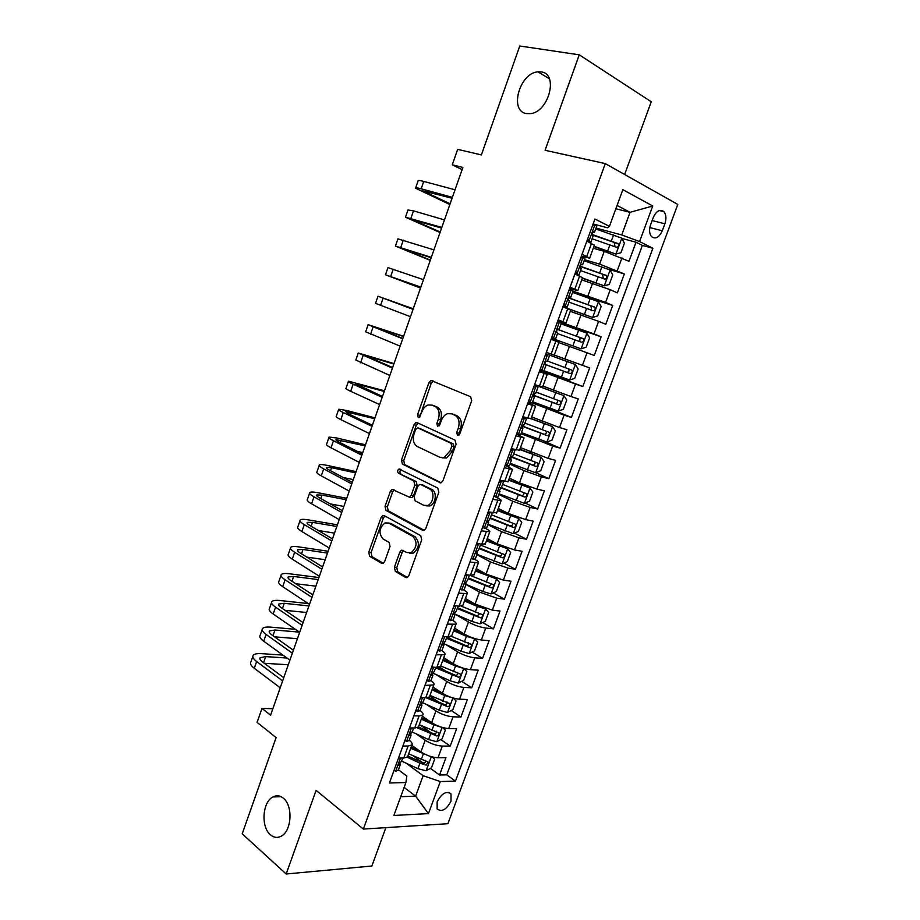<?xml version="1.0" encoding="UTF-8"?>
<svg xmlns="http://www.w3.org/2000/svg" width="920" height="920" viewBox="0 0 920 920"><rect width="100%" height="100%" fill="white"/><g stroke="black" fill="none" stroke-linecap="round" stroke-linejoin="round"><path stroke-width="1.38" d="M457.481 435.367L459.781 433.883L471.684 400.763L470.603 396.704L430.905 380.431L428.927 382.628L417.542 414.724L418.22 417.484L419.083 417.507L421.877 411.872C423.234 408.319 425.281 406.03 428.041 404.995L431.952 405.122L435.091 406.502C438.955 408.894 440.036 413.149 438.334 419.267L436.839 423.476L437.552 426.282L439.794 424.822L441.301 420.601C442.647 417.07 444.716 414.759 447.499 413.69L451.651 413.804L454.882 415.23C458.873 417.68 460 422.015 458.263 428.237L456.734 432.503L457.481 435.367M283.371 798.238C280.013 795.524 276.54 795.087 272.93 796.95C262.441 801.872 260.716 826.942 270.399 834.762C273.849 837.706 277.472 838.166 281.267 836.154C291.778 830.99 293.135 805.575 283.371 798.238M541.202 71.909L538.004 71.84C519.535 72.887 508.921 111.205 526.412 113.562L530.334 113.643C548.791 112.228 558.877 73.588 541.202 71.909M451.018 801.159L451.007 793.937C446.395 790.625 441.784 793.235 437.149 801.78L437.149 808.956C441.796 812.279 446.418 809.68 451.018 801.159M394.416 567.237L395.358 571.423L405.685 577.507L407.272 577.576L408.836 575.69L421.716 539.844L420.716 535.635L384.111 515.568L382.743 515.499L381.087 517.442L368.759 552.218L369.656 556.289L381.627 563.339L383.099 563.419L384.675 561.545L390.034 546.503L389.103 542.386L383.077 538.971C378.465 533.312 379.097 527.953 385.008 522.893L388.734 523.077L412.792 536.371C417.622 542.018 417.059 547.469 411.091 552.724L406.996 552.552L401.442 550.183L399.832 552.092L394.416 567.237L396.738 567.582L397.693 571.757L407.445 577.484M624.645 174.501L651.245 101.763L579.255 54.82L519.765 46L481.39 154.928L457.677 149.35L452.272 164.806L462.875 167.44L270.595 715.162L261.981 708.411L257.094 722.384L276.103 737.598L242.213 833.807L286.166 874L371.853 866.019L385.871 827.644M579.255 54.82L545.088 150.293L605.291 163.599L363.377 829.069L316.089 790.372L286.166 874M439.725 482.701L441.174 482.747L442.968 480.688L456.078 444.21L455.02 440.105L417.093 422.659L415.863 422.613L413.988 424.729L401.442 460.092L402.397 464.082L440.53 482.885M438.828 492.234L425.834 528.402L424.154 530.368L422.636 530.311L385.952 510.381L385.031 506.345L390.344 491.36L392.058 489.371L409.515 497.202L411.24 495.201L414.851 485.081L413.873 481.01L398.452 473.179C397.21 471.718 397.394 470.304 399.015 468.97L437.793 488.083L438.828 492.234M413.551 756.102L422.843 762.864M430.433 768.384L439.553 775.008L445.935 757.689L438 757.746L442.29 746.085C436.448 745.717 430.755 743.762 425.201 740.22L416.231 733.861M420.198 725.121L431.284 732.872M440.806 739.53L450.213 746.097L456.642 728.674L448.741 728.548L453.054 716.818C447.246 716.335 441.542 714.369 435.942 710.907L426.27 704.341M429.743 696.095L438.851 702.213M451.225 710.516L460.931 717.025L467.394 699.51L459.551 699.188L463.887 687.401C458.114 686.792 452.387 684.802 446.729 681.444L436.229 674.613M439.702 667.219L445.866 671.174M461.69 681.352L471.718 687.803L478.204 670.185L470.419 669.668L474.777 657.811C469.027 657.087 463.289 655.086 457.585 651.82L446.096 644.678M447.522 636.847L452.122 639.688M472.178 652.027L482.551 658.409L489.083 640.699L481.344 639.986L485.725 628.061C480.01 627.21 474.26 625.197 468.487 622.035L455.803 614.491M482.712 622.541L493.453 628.866L500.02 611.053L492.326 610.132L496.731 598.149L479.458 592.077L466.026 584.464M493.258 592.894L504.401 599.15L511.002 581.245L503.366 580.129L507.805 568.077L490.498 561.959L476.905 554.634M503.849 563.086L515.418 569.284L522.066 551.275L514.476 549.953L518.938 537.832L501.584 531.679L487.853 524.641M514.452 533.117L526.504 539.246L533.174 521.145L525.642 519.604L530.127 507.414L512.739 501.216L498.847 494.477M525.078 502.975L537.636 509.036L544.352 490.843L536.877 489.095L541.385 476.836L523.952 470.603L509.91 464.151M535.704 472.673L548.837 478.664L555.588 460.368L548.17 458.401L552.702 446.085L521.042 433.653M543.743 441.071L560.096 448.132L566.892 429.732L559.532 427.547L564.087 415.161L532.254 402.902M535.256 402.741L571.423 417.427L578.254 398.912L570.952 396.52L575.529 384.065L539.649 370.702M539.844 370.162L582.808 386.538L589.674 367.931L582.429 365.32L587.04 352.785L558.831 342.596M587.04 352.785L594.262 355.488L601.162 336.777L560.958 323.035M557.716 321.137L593.986 333.937L598.621 321.333L605.785 324.266L612.72 305.44L582.084 295.722M573.01 291.18L605.601 302.381L610.259 289.708L617.366 292.859L624.346 273.93L599.587 264.12L584.487 259.716M608.258 269.215L624.346 273.93M438 757.746C432.147 757.424 426.454 755.481 420.923 751.893L411.769 745.303M448.741 728.548C442.922 728.111 437.218 726.144 431.641 722.648L422.372 716.255M459.551 699.188C453.755 698.625 448.04 696.647 442.405 693.255L433.044 687.056M470.419 669.668C464.657 668.99 458.93 666.988 453.238 663.688L443.762 657.696M481.344 639.986C475.605 639.181 469.867 637.169 464.117 633.972L454.549 628.164M492.326 610.132L475.065 604.083L465.382 598.483M503.366 580.129L486.07 574.034L476.284 568.64M514.476 549.953L497.145 543.812L487.243 538.637M525.642 519.604L508.277 513.429L498.26 508.461M536.877 489.095L519.466 482.873L509.346 478.112M548.17 458.401L520.49 447.603M559.532 427.547L531.691 416.921M570.952 396.52L542.961 386.078M582.429 365.32L554.288 355.051M598.621 321.333L570.25 311.328M610.259 289.708L581.739 279.887M653.246 217.545L650.624 224.63C648.991 229.678 649.279 233.668 651.498 236.601C655.454 239.522 659.053 237.578 662.273 230.782L664.861 223.778C666.529 218.684 666.218 214.659 663.952 211.68C660.031 208.794 656.466 210.749 653.246 217.545M605.291 163.599L677.787 204.435L447.89 823.699L363.377 829.069M439.553 775.008L446.775 774.847L455.469 781.137L652.889 248.285L639.584 241.569L621.736 234.945L596.022 228.079M455.469 781.137L440.277 781.563L428.455 813.602L393.863 815.476L405.916 782.54L389.413 783L594.918 219.017L609.431 226.343L622.851 189.658L652.717 205.999L639.584 241.569M474.685 559.325L474.916 559.452C477.871 561.085 479.032 562.2 478.411 562.798L469.913 562.074M485.38 528.367L486.116 528.747C489.095 530.311 490.303 531.346 489.727 531.841L481.309 530.805M494.281 495.224L495.73 497.053L493.936 496.167L497.386 497.869C500.399 499.364 501.641 500.307 501.101 500.698L492.775 499.341M505.218 465.209L512.532 469.384L504.298 467.716M516.568 434.056L524.032 437.885L515.901 435.896M527.976 402.73L535.601 406.203L527.562 403.891M539.465 371.22L547.239 374.348L539.281 371.703M557.968 320.447L565.995 322.989L570.71 310.074L562.948 306.762M569.618 288.466L577.806 290.639L582.544 277.656L574.885 274.01M446.775 774.847L642.379 245.433L636.03 242.247L629.004 261.28L604.256 251.355L593.285 248.262M581.337 256.312L589.685 258.117L582.084 254.265M594.366 245.295L586.891 241.063M398.498 758.08L403.742 758.034L407.537 756.907L407.859 756.021L423.2 762.967L426.132 765.106L428.26 762.093L408.664 753.825M409.193 740.244C411.815 742.221 412.7 743.797 411.884 744.981L408.123 746.039L402.879 746.039M409.492 727.915L414.702 728.007L418.439 727.03L418.738 726.213M420.037 710.55C422.671 712.459 423.603 713.954 422.82 715.035L419.106 715.944L413.897 715.806M420.543 697.59L425.718 697.797L429.41 696.992L429.686 696.233M430.928 680.685C433.607 682.525 434.562 683.939 433.815 684.928L424.982 685.411M431.652 667.081L436.804 667.425L440.703 666.091M441.876 650.658C444.59 652.429 445.591 653.763 444.877 654.66L436.114 654.833M442.83 636.41L447.948 636.881L451.766 635.778M452.87 620.436C455.63 622.161 456.676 623.415 455.986 624.208L447.315 624.094M454.077 605.556L459.16 606.165L462.898 605.291M463.818 589.996C466.704 591.686 467.82 592.894 467.176 593.595L458.585 593.17M465.382 574.54L470.43 575.276L474.087 574.643M476.744 543.329L481.769 544.214L485.346 543.812M488.186 511.945L496.673 512.819M499.686 480.389L508.058 481.631M511.255 448.638L519.512 450.282M522.882 416.714L531.024 418.749M534.589 384.606L542.604 387.032M546.353 352.303L554.254 355.143L558.946 342.297L551.08 339.33M558.198 319.815L565.995 322.989M570.101 287.132L577.806 290.639M605.601 302.381L612.72 305.44M593.986 333.937L601.162 336.777M582.808 386.538L575.529 384.065M571.423 417.427L564.087 415.161M560.096 448.132L552.702 446.085M548.837 478.664L541.385 476.836M537.636 509.036L530.127 507.414M526.504 539.246L518.938 537.832M515.418 569.284L507.805 568.077M504.401 599.15L496.731 598.149M493.453 628.866L485.725 628.061M482.551 658.409L474.777 657.811M471.718 687.803L463.887 687.401M460.931 717.025L453.054 716.818M450.213 746.097L442.29 746.085M404.122 787.416L415.621 796.133L423.131 775.698L406.145 763.186M621.736 234.945L630.05 212.313L617.078 205.447M615.859 208.759L630.05 212.313L652.717 205.999M593.124 223.962L607.407 227.757L609.431 226.343M272.861 708.722L261.981 708.411M452.272 164.806L462.116 169.625M400.717 796.72L415.621 796.133L428.455 813.602M398.429 769.787L406.847 776.077L405.916 782.54M621.885 238.429L636.03 242.247M642.379 245.433L652.889 248.285M423.131 775.698L440.277 781.563M458.976 435.079L460.529 428.846C462.265 422.636 461.127 418.312 457.136 415.863L454.882 415.23M452.456 414.034L457.136 415.863M432.848 405.375L437.356 407.146C441.22 409.526 442.301 413.781 440.599 419.888L439.047 425.96M433.447 381.053L431.181 383.306L419.727 417.105M418.243 423.188L416.265 425.327L403.73 460.621L404.685 464.6L441.128 482.77M451.812 446.2L451.076 443.336L417.853 427.915L415.667 429.364L414.115 433.722C412.436 439.737 413.471 443.992 417.243 446.476L439.817 457.286L444.279 457.424L450.213 450.685L451.812 446.2L454.089 446.786L453.353 443.923L451.076 443.336M419.75 428.409L453.353 443.923M442.094 457.838L446.556 457.976L452.479 451.26L450.213 450.685M454.089 446.786L452.479 451.26M424.235 530.334L388.263 510.818L385.952 510.381M394.266 489.888L392.644 491.832L387.343 506.793L388.263 510.818M409.71 497.237L411.827 497.662L413.54 495.673L417.151 485.576L416.173 481.516L398.452 473.179M401.085 469.591C399.659 471.028 399.544 472.397 400.74 473.685M423.786 505.333L427.708 505.471C433.573 503.527 434.987 491.291 429.628 489.014L420.9 484.587L419.497 484.529L417.737 486.553L414.126 496.697L415.104 500.791L423.786 505.333M426.178 505.839L430.019 505.931C435.873 503.987 437.287 491.786 431.928 489.509L429.628 489.014M422.372 484.897L431.928 489.509M403.604 550.62L402.155 552.46L396.738 567.582M409.687 553.104L413.413 553.092C419.37 547.848 419.934 542.409 415.104 536.762L412.792 536.371M388.573 522.997L391.046 523.491L415.104 536.762M384.893 515.993L383.41 517.868L371.082 552.575L371.99 556.646L383.329 563.316M593.883 246.606L615.848 254.069L620.908 252.77L624.415 243.236L621.713 238.119L595.723 228.919M615.848 254.069L594.021 246.238M592.112 238.797L616.308 247.215C618.424 247.031 619.022 245.835 618.102 243.627L592.089 234.496M592.158 234.968L614.169 242.408L614.882 245.732M587.707 238.809L589.019 241.166L590.847 242.282L589.605 242.362M589.019 241.166L587.052 240.614M593.02 224.25L596.735 226.147M594.998 224.779L592.618 225.331M415.679 187.829L418.082 180.918C417.703 180.182 419.589 180.355 423.729 181.435L455.032 189.784M449.857 204.539L415.553 188.197C415.161 187.496 417.036 187.691 421.164 188.807L452.387 197.34M592.779 232.231L594.538 232.162L593.952 231.679C592.491 232.035 591.951 233.277 592.331 235.405L593.043 236.256M452.065 198.248L422.694 190.82L450.11 203.803M582.325 278.254L604.175 285.844L609.258 284.43L612.755 274.942L610.006 269.974L584.108 260.739M604.175 285.844L582.417 278.001M580.209 266.501L602.496 274.195L603.152 277.564M580.52 270.572L604.612 279.059C606.706 278.875 607.315 277.69 606.441 275.517L580.267 266.202M566.168 308.085L592.572 317.434L597.678 315.916L601.151 306.486L598.368 301.656L572.562 292.387M592.572 317.434L563.247 306.877M568.663 297.976L590.904 305.808L591.48 309.247M568.997 302.162L592.986 310.73C595.056 310.523 595.677 309.361 594.837 307.222L568.755 297.815M551.505 338.169L581.037 348.841L586.166 347.219L589.616 337.847L586.799 333.155L561.085 323.863M581.037 348.841L551.517 338.134M557.543 333.58L581.428 342.205C583.476 341.998 584.108 340.848 583.303 338.755L557.577 329.337M557.52 329.394L579.37 337.249L580.025 337.617L579.818 340.768M575.287 364.481L545.824 353.751L575.287 364.481L578.151 369.035L574.712 378.35L569.687 380.041L575.356 364.596M569.687 380.041L543.984 370.725M544.939 364.366L569.928 373.52C571.964 373.301 572.596 372.163 571.826 370.104L547.515 361.077M571.826 370.104L568.594 368.897C569.583 371.082 568.893 372.197 566.536 372.243L544.916 364.308M575.793 271.515L577.127 273.803L578.99 274.792L575.471 274.275M577.127 273.803L575.172 273.205M581.106 256.933L584.855 258.704M583.061 257.508L580.681 258.117M405.559 216.947L407.985 209.967L413.494 210.852L444.463 219.914M440.036 232.518L405.467 217.212L441.818 227.412M581.095 264.661L582.659 264.73L582.049 264.316C580.601 264.695 580.048 265.926 580.405 268.007L581.187 268.755M441.6 228.068L412.597 219.822L440.209 232.001M563.948 304.025L565.294 306.245L567.191 307.119L563.178 306.141M565.294 306.245L563.373 305.612M569.261 289.432L573.045 291.065M571.193 290.041L568.801 290.708M395.497 245.916L397.934 238.867L433.941 249.872M430.249 260.371L395.439 246.077L431.319 257.335M569.514 296.918L570.216 296.769C568.767 297.171 568.215 298.391 568.56 300.414L569.399 301.07M431.181 257.715L402.546 248.676L430.364 260.061M552.172 336.352L553.529 338.502L555.473 339.261L551.574 337.973M553.529 338.502L551.632 337.835M557.485 321.747L561.303 323.253M559.406 322.402L556.991 323.104M385.48 274.735L387.952 267.628L423.476 279.668M420.532 288.075L385.457 274.792L420.865 287.097M558.06 329.038L558.452 329.026C557.002 329.452 556.45 330.659 556.784 332.649L557.681 333.19M420.831 287.224L392.553 277.38L420.566 287.983M540.454 368.494L541.834 370.576L543.823 371.185M541.834 370.576L539.959 369.863M545.79 353.866L549.631 355.258L545.801 353.809M547.676 354.568L545.249 355.327M413.264 308.775L378.005 296.228L413.068 309.315M377.993 296.263L375.532 303.358L410.481 316.698M549.631 355.258L547.423 361.33L546.745 361.111C545.318 361.56 544.755 362.756 545.066 364.699L545.111 364.757M413.091 309.247L385.089 298.804L413.241 308.832M532.668 401.764L558.141 411.136L563.327 409.308L566.743 400.039L563.845 395.634L534.497 384.836M563.845 395.634L534.543 384.721M557.221 400.004C558.164 402.155 557.474 403.259 555.139 403.305L533.278 395.128M533.243 395.289L558.497 404.65C560.51 404.421 561.154 403.293 560.418 401.269L536.176 392.161M528.816 400.441L530.207 402.466L532.22 402.983L534.416 396.957L533.312 396.324M530.207 402.466L528.356 401.706M534.152 385.813L538.004 387.124L534.313 385.365M536.015 386.549L533.588 387.354M403.615 336.248L368.115 324.691L402.718 338.801M368.069 324.829L365.654 331.786L400.142 346.15M535.831 393.093L535.118 393.001L533.428 396.554L534.416 396.957M402.834 338.479L375.187 327.255L403.523 336.501M521.41 432.618L546.802 442.025L552.011 440.105L555.392 430.882L552.46 426.604L531.024 418.726M552.46 426.604L531.116 418.508M546.066 431.089C546.745 433.193 545.985 434.228 543.8 434.194L522.042 425.902M521.928 426.144L547.124 435.62C549.125 435.378 549.769 434.263 549.079 432.273L524.894 423.073M517.235 432.216L518.65 434.183L520.743 434.447M518.65 434.183L516.81 433.377M522.572 417.565L526.458 418.807L522.87 416.737M524.423 418.347L521.973 419.198M394.024 363.584L358.271 353.016L392.426 368.138M358.19 353.245L355.822 360.065L389.85 375.44M524.308 424.695L523.549 424.706L521.847 428.237L522.882 428.593L521.674 427.719M392.622 367.563L365.332 355.568L393.852 364.044M510.22 463.3L535.509 472.753L540.741 470.718L544.122 461.553L541.144 457.412L519.788 449.523M541.144 457.412L519.903 449.201M510.899 456.929L535.819 466.405C537.797 466.152 538.453 465.048 537.786 463.093L513.682 453.813M534.911 461.978C535.382 464.013 534.589 464.991 532.53 464.922L511.186 456.63M505.724 463.806L507.161 465.704L509.3 465.819M507.161 465.704L505.344 464.864M511.072 449.144L514.958 450.305L513.751 449.305M512.9 449.96L510.439 450.869M384.468 390.781L348.484 381.179C347.772 381.432 349.335 382.444 353.165 384.192L382.179 397.313M348.369 381.512L346.046 388.205C345.322 388.493 346.874 389.528 350.692 391.299L379.626 404.581M512.842 456.113L512.049 456.239L510.335 459.747L511.416 460.034L510.151 458.942M382.467 396.485L355.522 383.721L384.238 391.448M499.088 493.822L524.285 503.297L529.552 501.17L532.898 492.05L529.897 488.048L508.599 480.148M529.897 488.048L508.76 479.722M500.261 487.657L524.584 497.018C526.539 496.754 527.206 495.661 526.562 493.752L502.527 484.38M523.79 492.683C524.101 494.649 523.284 495.581 521.329 495.466L501.342 487.565M495.73 497.053L497.927 497.007M499.629 480.539L503.493 481.275M501.434 481.401L498.973 482.356M374.969 417.864L346.357 410.412L338.744 409.216C337.985 409.607 339.503 410.722 343.298 412.562L371.99 426.339M338.594 409.653L336.317 416.197C335.547 416.622 337.053 417.772 340.837 419.635L369.449 433.573M501.446 487.358L498.893 491.073L500.008 491.303L498.72 489.992M372.37 425.27L348.829 413.988L345.759 411.746L374.659 418.726M488.014 524.17L513.13 533.669L518.409 531.449L521.743 522.376L518.707 518.5L497.478 510.6M518.707 518.5L497.674 510.082M487.588 522.341L490.118 518.42L513.394 527.471C515.349 527.194 516.016 526.113 515.407 524.227L491.441 514.786M512.704 523.216C512.889 525.101 512.049 525.976 510.186 525.849L490.325 517.856M482.897 526.447L484.368 528.218L486.611 528.011M484.368 528.218L482.586 527.298M488.934 512.106L492.188 512.762L490.026 518.673M490.038 512.659L487.565 513.659M365.504 444.797L336.754 437.978L329.049 437.103C328.256 437.632 329.728 438.863 333.466 440.784L361.847 455.216M328.865 437.644L326.634 444.061C325.829 444.613 327.29 445.866 331.027 447.822L359.329 462.415M487.887 522.491L488.669 522.387L487.404 520.881M362.319 453.893L339.031 442.094C336.524 440.795 335.524 439.978 336.053 439.622L365.136 445.866M357.339 451.375L362.756 452.628M477.008 554.346L502.032 563.879L507.334 561.556L510.657 552.54L507.575 548.803L486.416 540.891M507.575 548.803L486.645 540.27M479.101 548.63L502.285 557.75C504.206 557.462 504.884 556.393 504.309 554.541L480.412 545.008M501.653 553.564C501.733 555.381 500.882 556.209 499.1 556.059L479.331 547.975M471.58 557.509L473.064 559.21L475.364 558.854M473.064 559.21L471.304 558.256M478.526 543.639L479.849 543.881M478.71 543.743L476.215 544.778M356.097 471.603L327.209 465.405C322.954 464.508 320.355 464.324 319.401 464.853C318.561 465.52 319.999 466.854 323.69 468.878L351.762 483.943M319.183 465.485L316.997 471.776C316.147 472.466 317.572 473.834 321.264 475.87L349.255 491.096M478.848 549.309L476.192 553.196L477.388 553.311L476.169 551.62M352.314 482.379L329.291 470.051C326.796 468.705 325.841 467.808 326.393 467.36L331.556 467.716L355.66 472.868M343.195 477.491L353.291 479.596M466.06 584.361L482.862 591.468L490.992 593.929L496.317 591.502L499.617 582.544L496.501 578.922L475.421 571.009M496.501 578.922L493.925 577.507M493.396 577.311L475.686 570.285M468.13 578.68L491.222 587.857C493.143 587.558 493.822 586.5 493.269 584.683L469.648 575.161M490.659 583.74C490.636 585.476 489.773 586.27 488.083 586.109L468.406 577.921M460.334 588.386L461.828 590.03L464.186 589.513M461.828 590.03L460.092 589.042M467.107 574.793L464.945 575.736M346.736 498.284L317.699 492.694C313.421 491.889 310.799 491.809 309.81 492.464C308.924 493.258 310.316 494.707 313.973 496.811L341.734 512.52M309.557 493.2L307.418 499.353C306.521 500.169 307.901 501.653 311.546 503.78L339.238 519.639M467.647 580.025L464.933 584.004L466.175 584.05L465.025 582.21M342.366 510.715L319.596 497.881C317.135 496.466 316.192 495.489 316.791 494.96L322 495.109L346.219 499.744M330.303 503.918L343.873 506.437M455.17 614.215L471.891 621.414L480.01 623.806L485.369 621.287L488.647 612.375L485.495 608.89L477.376 606.464L464.485 600.967M485.495 608.89L484.023 608.039M480.826 606.832L464.784 600.139M457.24 608.557L480.228 617.803C482.126 617.492 482.816 616.446 482.287 614.663L461.506 606.245M479.711 613.744L477.112 615.986L457.55 607.706M449.144 619.091L450.662 620.678L453.054 620.011M450.662 620.678L448.937 619.643M455.469 605.728L453.721 606.51M337.41 524.837L308.246 519.857C303.945 519.133 301.288 519.167 300.265 519.938C299.334 520.858 300.679 522.422 304.301 524.618L331.752 540.937M299.978 520.766L297.884 526.792C296.941 527.746 298.275 529.322 301.886 531.541L329.268 548.021M456.504 610.581L453.744 614.629L455.02 614.617L453.951 612.639M332.476 538.901L309.948 525.561C307.51 524.089 306.601 523.043 307.222 522.422L312.501 522.353L336.835 526.481M318.262 530.483L334.489 533.151M443.44 643.517L460.977 651.188L469.096 653.522L474.467 650.911L477.733 642.045L474.547 638.687L466.428 636.318L453.606 630.752M474.547 638.687L473.857 638.261M466.75 635.398L453.94 629.844M446.395 638.273L469.292 647.588C471.178 647.266 471.868 646.231 471.362 644.471L451.536 636.398L455.986 624.208M468.522 642.758C469.096 644.655 468.326 645.633 466.21 645.702L446.74 637.33M438.012 649.623L439.553 651.153L442.002 650.336M439.553 651.153L437.851 650.083M443.877 636.502L442.577 637.111M328.129 551.264L298.839 546.882C294.515 546.25 291.824 546.388 290.766 547.273C289.788 548.332 291.088 549.999 294.664 552.276L321.827 569.227M290.444 548.193L288.397 554.093C287.408 555.174 288.696 556.865 292.272 559.164L319.355 576.265M445.418 640.952L442.623 645.092L443.934 645.012L442.957 642.919M322.621 566.95L300.346 553.092C297.942 551.574 297.056 550.459 297.712 549.746L303.036 549.47L327.485 553.092M306.785 557.106L325.162 559.728M432.216 672.831L450.121 680.8L458.24 683.077L463.634 680.374L466.877 671.554L463.749 668.403L455.538 666.022L442.784 660.387M454.008 664.159L443.152 659.375M435.608 667.839L458.413 677.212C460.287 676.879 460.977 675.844 460.506 674.119L440.737 665.988M457.734 672.394C458.206 674.256 457.412 675.211 455.365 675.257L437.483 667.46M426.949 679.983L428.501 681.456L430.997 680.49M428.501 681.456L426.822 680.351M432.342 667.126L431.48 667.552M318.906 577.553L289.466 573.769C285.131 573.229 282.417 573.471 281.313 574.482C280.289 575.655 281.555 577.426 285.096 579.795L311.949 597.356M280.957 575.495L278.955 581.256C277.92 582.463 279.174 584.269 282.704 586.649L309.488 604.371M434.401 671.151L431.56 675.383L432.906 675.245L432.032 673.06M312.834 594.849L290.789 580.497C288.408 578.922 287.558 577.726 288.236 576.932L293.63 576.46L318.193 579.577M295.745 583.728L315.87 586.178M452.306 697.751L444.716 695.554L432.02 689.85M442.278 693.174L432.423 688.746M453.019 697.969L456.09 700.902L452.858 709.676L447.442 712.471L439.323 710.263L421.912 702.362M426.178 697.808L447.591 706.675C449.454 706.318 450.156 705.295 449.696 703.605L429.985 695.428M446.993 701.88C447.373 703.696 446.568 704.628 444.59 704.651L428.49 697.532M415.955 710.182L417.519 711.585L420.06 710.47M417.519 711.585L415.851 710.447M308.28 603.566L280.151 600.53C275.793 600.081 273.044 600.415 271.906 601.542C270.848 602.853 272.067 604.727 275.563 607.177L302.128 625.347M271.515 602.646L269.56 608.293C268.49 609.626 269.698 611.535 273.183 614.008L299.678 632.316M423.441 701.189L420.555 705.513L421.947 705.306L421.176 703.041M303.082 622.61L281.29 607.763C278.933 606.13 278.116 604.865 278.817 603.991L284.268 603.313L308.936 605.935M285.027 610.317L306.636 612.501M440.829 727.007L433.952 724.925L421.314 719.152M430.859 722.119L421.751 717.956M442.508 727.513L445.349 730.089L442.14 738.817L436.701 741.704L428.582 739.553L411.987 731.906M417.07 727.777L436.839 735.966C438.679 735.609 439.38 734.597 438.955 732.929L419.29 724.707M436.31 731.204C436.597 732.975 435.781 733.872 433.86 733.884L418.462 726.984M405.007 740.209L406.594 741.554L409.181 740.289M406.594 741.554L404.949 740.37M295.32 629.303L270.882 627.153C266.501 626.796 263.718 627.233 262.545 628.475C261.441 629.912 262.625 631.89 266.075 634.42L292.353 653.188M262.131 629.671L260.21 635.191C259.095 636.651 260.268 638.664 263.718 641.217L289.915 660.134M412.551 731.067L409.607 735.471L411.044 735.195L410.377 732.872M293.388 650.233L271.825 634.904C269.502 633.202 268.709 631.879 269.445 630.913L274.953 630.028L299.402 632.132M274.562 636.847L297.436 638.698M429.421 756.091L410.676 748.305M419.612 750.938L411.148 747.017M432.078 756.884L434.677 759.126L431.48 767.809L426.017 770.776L417.91 768.683L401.603 761.058M407.203 757.217L419.934 763.163L426.132 765.106M425.684 760.357C425.879 762.093 425.051 762.967 423.2 762.967M394.128 770.063L395.726 771.351L398.36 769.948M395.726 771.351L394.105 770.144M282.957 655.109L261.648 653.66C257.255 653.384 254.449 653.924 253.23 655.281C252.091 656.834 253.23 658.915 256.645 661.537L282.624 680.892M252.781 656.569L250.907 661.952C249.757 663.538 250.884 665.654 254.288 668.288L280.197 687.803M401.706 760.771L398.728 765.268L400.2 764.922L399.636 762.565M283.739 677.706L262.418 661.894C260.118 660.146 259.348 658.743 260.118 657.696L265.684 656.615L286.994 658.03M264.316 663.297L288.282 664.769M420.923 751.893L425.201 740.22M431.641 722.648L435.942 710.907M442.405 693.255L446.729 681.444M453.238 663.688L457.585 651.82M464.117 633.972L468.487 622.035M475.065 604.083L479.458 592.077M486.07 574.034L490.498 561.959M497.145 543.812L501.584 531.679M508.277 513.429L512.739 501.216M519.466 482.873L523.952 470.603M530.713 452.145L535.233 439.806M542.029 421.245L546.583 408.836M553.414 390.172L557.98 377.695M564.857 358.926L569.457 346.38M576.368 327.497L580.991 314.881M587.938 295.895L592.595 283.21M599.587 264.12L604.256 251.355M586.764 256.438L591.56 243.305M403.742 758.034L408.123 746.039M414.702 728.007L419.106 715.944M425.718 697.797L430.146 685.676M436.804 667.425L441.255 655.235M447.948 636.881L452.421 624.622M459.16 606.165L463.657 593.837M470.43 575.276L474.961 562.867M481.769 544.214L486.312 531.737M493.166 512.969L497.743 500.422M504.631 481.539L509.231 468.924M516.166 449.937L520.789 437.253M527.758 418.151L532.415 405.386M539.419 386.181L544.111 373.347M551.16 354.027L555.864 341.113M562.959 321.69L567.697 308.706M574.827 289.167L579.588 276.092M617.274 270.641L621.966 257.899M652.13 220.558L664.861 223.778M649.819 227.573L662.273 230.782M460.529 428.846L458.263 428.237M453.905 414.437L451.651 413.804M439.104 424.085L436.839 423.476M440.599 419.888L438.334 419.267M437.356 407.146L435.091 406.502M434.217 405.766L431.952 405.122M419.808 415.334L417.542 414.724M431.181 383.306L428.927 382.628M458.999 433.101L456.734 432.503M404.685 464.6L402.397 464.082M403.73 460.621L401.442 460.092M416.265 425.327L413.988 424.729M420.129 428.513L417.853 427.915M423.683 530.495L422.636 530.311M387.343 506.793L385.031 506.345M392.644 491.832L390.344 491.36M413.54 495.673L411.24 495.201M417.151 485.576L414.851 485.081M416.173 481.516L413.873 481.01M423.188 485.081L420.9 484.587M402.155 552.46L399.832 552.092M391.046 523.491L388.734 523.077M382.812 563.523L381.627 563.339M371.99 556.646L369.656 556.289M371.082 552.575L368.759 552.218M383.41 517.868L381.087 517.442M406.973 577.679L405.685 577.507M397.693 571.757L395.358 571.423M615.974 254.035L621.782 238.245M611.34 240.971L613.571 234.887M607.717 250.872L609.937 244.8M614.169 242.408L617.722 243.386M594.86 224.802L588.949 241.028M423.729 181.435L421.164 188.807M427.834 191.613L427.225 193.361M604.313 285.809L610.075 270.101M599.656 272.861L601.864 266.811M596.045 282.716L598.253 276.678M602.496 274.195L606.015 275.252M592.698 317.388L598.437 301.783M564.385 307.28L564.65 306.544M588.029 304.577L590.226 298.563M584.441 314.375L586.638 308.372M590.904 305.808L594.377 306.935M581.164 348.806L586.868 333.281M576.472 336.122L578.657 330.142M572.895 345.862L575.08 339.894M579.37 337.249L582.808 338.445M564.972 367.471L567.145 361.537M561.418 377.166L563.592 371.231M566.536 372.243L569.928 373.52M582.935 257.542L577.047 273.677M413.494 210.852L410.941 218.189M417.622 220.88L417.197 222.123M571.067 290.087L565.213 306.118M403.305 240.12L400.775 247.411M407.468 250.01L407.215 250.746M559.268 322.437L553.46 338.387M393.173 269.226L390.655 276.483M547.538 354.603L541.765 370.461M383.099 298.195L380.592 305.405M558.279 411.102L563.914 395.738M535.693 385.986L535.923 385.376M553.541 398.659L555.703 392.748M550.01 408.296L552.172 402.385M555.139 403.305L558.497 404.65M535.877 386.596L530.139 402.362M373.072 327.002L370.576 334.19M380.029 328.704L379.81 329.325M546.928 441.979L552.54 426.719M542.179 429.674L544.329 423.786M538.66 439.242L540.81 433.377M543.8 434.194L547.124 435.62M524.285 418.393L518.569 434.067M363.089 355.672L360.605 362.813M370.231 356.787L369.851 357.891M535.647 472.696L541.224 457.516M530.874 460.506L533.014 454.664M527.378 470.028L529.517 464.197M532.53 464.922L535.819 466.405M512.762 450.018L507.081 465.6M353.165 384.192L350.692 391.299M360.49 384.732L359.938 386.308M524.423 503.24L529.966 488.14M519.627 491.176L521.766 485.357M516.154 500.641L518.282 494.845M521.329 495.466L524.584 497.018M501.296 481.447L495.65 496.949M343.298 412.562L340.837 419.635M350.796 412.528L350.083 414.586M513.268 533.623L518.776 518.604M508.449 521.663L510.577 515.89M504.999 531.082L507.115 525.32M510.186 525.849L513.394 527.471M489.9 512.716L484.288 528.126M333.466 440.784L331.027 447.822M341.147 440.197L340.273 442.716M502.159 563.822L507.656 548.895M497.341 551.988L499.445 546.25M493.902 561.361L496.006 555.622M499.1 556.059L502.285 557.75M478.572 543.8L472.983 559.118M323.69 468.878L321.264 475.87M331.556 467.716L330.51 470.706M491.13 593.871L496.581 579.014M486.277 582.153L488.382 576.438M482.862 591.468L484.955 585.764M488.083 586.109L491.222 587.857M467.268 574.816L461.748 589.938M313.973 496.811L311.546 503.78M322 495.109L320.792 498.559M480.148 623.748L485.576 608.971M475.284 612.145L477.376 606.464M471.891 621.414L473.972 615.733M477.112 615.986L480.228 617.803M455.975 605.785L450.57 620.586M304.301 524.618L301.886 531.541M312.501 522.353L311.132 526.263M469.234 653.453L474.628 638.768M464.347 641.976L466.428 636.318M460.977 651.188L463.047 645.541M466.21 645.702L469.292 647.588M444.739 636.582L439.461 651.072M294.664 552.276L292.272 559.164M303.036 549.47L301.518 553.828M458.378 683.008L463.749 668.403M453.479 671.646L455.538 666.022M450.121 680.8L452.18 675.188M455.365 675.257L458.413 677.212M433.573 667.219L428.409 681.375M285.096 579.795L282.704 586.649M293.63 576.46L291.962 581.256M447.58 712.402L452.893 697.935M442.658 701.144L444.716 695.554M439.323 710.263L441.37 704.674M444.59 704.651L447.591 706.675M422.475 697.67L417.427 711.516M275.563 607.177L273.183 614.008M284.268 603.313L282.44 608.557M436.839 741.635L442.072 727.386M431.905 730.491L433.952 724.925M428.582 739.553L430.617 733.999M433.86 733.884L436.839 735.966M411.435 727.95L406.502 741.485M266.075 634.42L263.718 641.217M274.953 630.028L272.976 635.708M409.538 735.287L410.124 735.712M426.155 770.707L431.308 756.677M421.21 759.667L423.234 754.135M417.91 768.683L419.934 763.163M400.453 758.068L395.634 771.282M256.645 661.537L254.288 668.288M265.684 656.615L263.545 662.733M398.647 765.037L399.268 765.497M280.945 796.662L272.93 796.95M549.389 78.809L538.004 71.84M448.879 792.373L451.007 793.937M589.685 258.117L594.458 245.053M542.582 387.113L547.239 374.348M530.966 418.899L535.601 406.203M519.432 450.501L524.032 437.885M507.955 481.93L512.532 469.384M496.535 513.176L501.101 500.698M485.197 544.249L489.727 531.841M473.915 575.138L478.411 562.798M462.691 605.866L467.176 593.595M440.438 666.781L444.877 654.66M429.41 696.992L433.815 684.928M418.439 727.03L422.82 715.035M407.537 756.907L411.884 744.981M659.226 210.53L663.952 211.68M433.159 381.122L430.905 380.431M418.14 423.211L415.863 422.613M446.556 457.976L444.279 457.424M394.07 489.796L392.058 489.371M411.827 497.662L409.515 497.202M400.522 469.303L399.015 468.97M430.019 505.931L427.708 505.471M403.362 550.482L401.442 550.183M413.413 553.092L411.091 552.724M384.617 515.844L382.743 515.499M614.686 242.684L618.102 243.627M590.847 242.282L593.101 236.083M594.538 232.162L596.804 225.952M603.071 274.505L606.441 275.517M591.514 306.153L594.837 307.222M580.025 337.605L583.303 338.755M578.99 274.792L581.233 268.628M582.659 264.73L584.901 258.566M567.191 307.119L569.434 300.99M570.837 297.114L573.079 290.984M555.473 339.261L557.692 333.166M559.096 329.314L561.327 323.207M543.812 371.209L546.02 365.159M557.301 400.027L560.418 401.269M535.808 393.15L538.004 387.124M547.239 431.491L549.079 432.273M520.697 434.573L522.882 428.593M524.262 424.798L526.458 418.807M536.417 462.484L537.786 463.093M509.243 465.991L511.416 460.034M512.785 456.274L514.958 450.305M525.435 493.212L526.562 493.752M497.846 497.225L500.008 491.303M501.377 487.554L503.539 481.631M514.418 523.733L515.407 524.227M486.519 528.275L488.669 522.387M503.424 554.07L504.309 554.541M475.249 559.164L477.388 553.311M478.745 549.608L480.769 544.042M492.453 584.234L493.269 584.683M464.048 589.869L466.175 584.05M467.521 580.37L469.43 575.126M481.528 614.215L482.287 614.663M452.916 620.402L455.02 614.617M456.354 610.96L458.148 606.05M470.649 644.034L471.362 644.471M441.841 650.773L443.934 645.012M445.268 641.378L446.936 636.789M297.712 549.746L297.493 550.356M459.839 673.693L460.506 674.119M430.824 680.972L432.906 675.245M434.228 671.623L435.781 667.356M288.236 576.932L288.006 577.61M449.075 703.19L449.696 703.605M419.865 710.999L421.947 705.306M423.257 701.707L424.695 697.762M278.817 603.991L278.564 604.727M438.368 732.515L438.955 732.929M408.974 740.864L411.044 735.195M412.344 731.619L413.666 727.984M269.445 630.913L269.169 631.706M398.141 770.557L400.2 764.922M401.488 761.369L402.707 758.045M260.118 657.696L259.82 658.559"/></g></svg>
